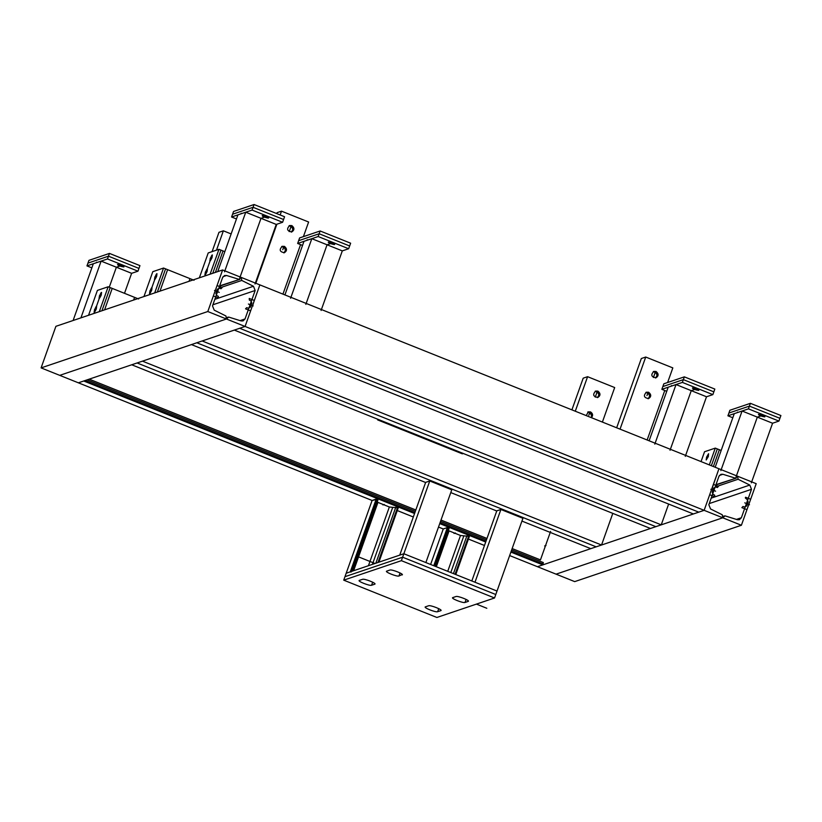 <?xml version="1.0" encoding="UTF-8"?>
<svg xmlns="http://www.w3.org/2000/svg" width="822" height="822" viewBox="0 0 822 822"><rect width="100%" height="100%" fill="white"/><g stroke="black" fill="none" stroke-linecap="round" stroke-linejoin="round"><path stroke-width="1.23" d="M725.055 515.887L722.764 517.798L741.403 525.258L756.209 483.685L737.57 476.215L738.094 479.247L749.798 485.062L751.503 489.296L741.372 517.747L739.399 519.71L737.457 519.73L725.055 515.887L723.185 516.195M711.729 489.48L718.942 468.756L704.135 510.328L537.434 566.697L556.073 574.157L722.764 517.798L722.25 514.767L710.547 508.952L708.841 504.718L718.973 476.267L720.945 474.304L722.887 474.284L735.289 478.127L737.57 476.215L718.942 468.756L704.135 510.328L722.764 517.798L556.073 574.157L574.701 581.616L741.403 525.258M715.993 484.651L736.265 478.116L715.859 485.011M540.455 559.895L550.586 531.454L540.455 559.895L512.147 548.562M542.808 564.878L537.434 566.697L542.808 564.878L543.321 562.546L511.674 549.877L543.28 562.546L542.808 564.878L510.894 552.086M485.71 542.006L439.739 523.593M414.565 513.503L83.741 380.997L78.367 382.816L372.099 500.475L346.196 573.232L350.295 571.845L376.209 499.088L377.915 500.033L376.928 499.375L351.015 572.133M537.434 566.697L509.65 555.569M484.466 545.479L468.427 539.057M430.615 564.457L443.253 528.967L438.506 527.066M413.322 516.987L397.283 510.554M228.722 317.087L226.43 318.998L245.069 326.457L259.875 284.885L241.236 277.415L241.76 280.446L253.464 286.262L255.159 290.495L245.038 318.946L243.065 320.909L241.123 320.929L228.722 317.087L226.851 317.395M222.608 269.955L55.906 326.313L41.1 367.896L59.739 375.356L226.43 318.998L225.916 315.967L214.213 310.151L212.508 305.918L222.639 277.466L224.612 275.504L226.553 275.483L238.955 279.326L241.236 277.415L222.608 269.955L207.802 311.528L226.43 318.998L59.739 375.356L78.367 382.816L245.069 326.457L239.695 328.276L698.762 512.147L239.695 328.276L234.321 330.095L693.388 513.966L704.135 510.328L245.069 326.457L259.875 284.885L718.942 468.756M219.659 285.851L239.932 279.316L219.525 286.21M207.802 311.528L41.1 367.896M137.089 362.964L142.473 361.146L137.089 362.964L596.166 546.836L137.089 362.964L131.715 364.783L425.601 482.493M590.782 548.654L596.166 546.836L590.782 548.654L521.929 521.076M496.755 510.986L450.785 492.584M596.166 546.836L601.54 545.017L612.801 513.37M142.473 361.146L601.54 545.017M661.237 524.837L655.864 526.655L196.797 342.774L202.171 340.966L661.237 524.837L668.646 504.05L661.237 524.837L655.864 526.655L196.797 342.774L191.423 344.593L650.49 528.474L655.864 526.655L650.49 528.474M96.544 262.156L97.222 262.434L93.318 263.749L101.127 261.108L116.375 267.212L109.254 287.217L116.375 267.212L131.623 273.325L124.502 293.32M93.318 263.749L73.107 320.498M97.222 262.434L101.127 261.108L80.926 317.857M241.165 213.268L241.843 213.535L237.928 214.861L217.727 271.609M237.928 214.861L245.747 212.21L224.529 271.805M241.843 213.535L245.747 212.21L260.995 218.323L239.777 277.918L260.995 218.323L276.243 224.427L255.015 284.022M737.498 412.069L738.177 412.336L734.262 413.661L742.081 411.01L757.329 417.124L736.111 476.719L757.329 417.124L772.577 423.227L751.349 482.822M734.262 413.661L715.181 467.245M738.177 412.336L742.081 411.01L720.863 470.605M671.43 385.6L672.108 385.878L668.204 387.193L649.113 440.787M668.204 387.193L676.023 384.552L654.795 444.147M672.108 385.878L676.023 384.552L691.261 390.656L670.043 450.251L691.261 390.656L706.509 396.769L685.291 456.354M307.223 239.726L307.901 239.993L303.996 241.319L284.915 294.913M303.996 241.319L311.815 238.678L290.598 298.273M307.901 239.993L311.815 238.678L327.064 244.781L305.835 304.376L327.064 244.781L342.301 250.885L321.083 310.48M117.721 264.509C120.896 264.941 122.92 265.753 123.824 266.945C120.659 266.513 118.625 265.701 117.721 264.509L117.608 264.602M123.937 266.852L123.824 266.945C125.15 266.133 114.299 262.937 118.491 265.372L123.824 266.945M86.957 265.896L88.94 260.358L109.46 253.412L139.946 265.629L137.973 271.178L107.487 258.961L86.957 265.896L91.848 267.859M101.127 261.108L131.623 273.325L137.973 271.178M109.46 253.412L107.487 258.961M758.675 414.411C761.84 414.843 763.874 415.655 764.779 416.857C761.604 416.425 759.579 415.613 758.675 414.411L758.562 414.504M764.892 416.764L764.779 416.857C766.104 416.045 755.254 412.839 759.436 415.285L764.779 416.857M727.912 415.809L729.885 410.26L750.404 403.325L780.9 415.531L778.927 421.08L748.431 408.863L727.912 415.809L732.803 417.761M742.081 411.01L772.577 423.227L778.927 421.08M750.404 403.325L748.431 408.863M692.607 387.953C695.782 388.385 697.816 389.196 698.71 390.388C695.546 389.967 693.511 389.145 692.607 387.953L692.494 388.046M698.823 390.296L698.71 390.388C700.036 389.577 689.185 386.381 693.378 388.816L698.71 390.388M661.854 389.34L663.827 383.802L684.346 376.856L714.832 389.073L712.859 394.622L682.373 382.405L661.854 389.34L666.734 391.303M676.023 384.552L706.509 396.769L712.859 394.622M684.346 376.856L682.373 382.405M268.445 218.056C265.27 217.625 263.245 216.813 262.341 215.611C265.506 216.042 267.54 216.854 268.445 218.056L268.558 217.964M262.228 215.703L262.341 215.611C261.016 216.422 271.866 219.628 267.674 217.183L262.341 215.611M233.551 211.46L254.07 204.524L284.566 216.731L282.593 222.279L252.097 210.062L231.578 217.008L233.551 211.46M254.07 204.524L252.097 210.062M245.747 212.21L276.243 224.427L282.593 222.279M231.578 217.008L236.469 218.96M334.503 244.514C331.338 244.083 329.303 243.271 328.41 242.069C331.574 242.5 333.609 243.322 334.503 244.514L334.626 244.422M328.286 242.171L328.41 242.069C327.084 242.891 337.924 246.086 333.742 243.651L328.41 242.069M299.619 237.918L320.138 230.982L350.634 243.199L348.662 248.737L318.165 236.531L297.646 243.466L299.619 237.918M320.138 230.982L318.165 236.531M311.815 238.678L342.301 250.885L348.662 248.737M297.646 243.466L302.537 245.418M648.661 392.258C651.394 394.56 651.384 396.666 648.63 398.567C643.873 397.776 643.153 395.649 646.472 392.197L648.661 392.258M648.075 392.464L646.184 392.31L650.161 395.074L648.332 398.649L650.017 396.8L648.075 392.464L646.965 395.577M656.069 371.472C658.792 373.774 658.782 375.88 656.028 377.781C651.281 376.99 650.562 374.863 653.87 371.41L656.069 371.472M653.408 377.493L655.483 371.667L653.593 371.523L657.569 374.287L655.73 377.863L657.415 376.014L655.483 371.667L654.374 374.791M647.15 439.996L664.772 390.512M667.618 382.518L672.828 367.896L645.722 357.036L641.324 358.526L616.664 427.789M620.045 429.146L645.722 357.036M284.463 246.384C287.186 248.686 287.176 250.792 284.422 252.683C279.675 251.902 278.956 249.775 282.265 246.323L284.463 246.384M283.867 246.579L281.987 246.436L285.953 249.2L284.124 252.775L285.809 250.926L283.867 246.579L282.758 249.703M291.861 225.598C294.584 227.9 294.574 229.996 291.831 231.896C287.073 231.105 286.354 228.989 289.673 225.526L291.861 225.598M289.2 231.619L291.276 225.793L289.385 225.639L293.362 228.413L291.533 231.979L293.218 230.129L291.276 225.793L290.166 228.917M282.943 294.122L300.564 244.637M303.41 236.633L308.62 222.012L281.514 211.162L277.117 212.641L276.778 213.617M255.837 283.261L276.87 224.211M280.158 214.974L281.514 211.162M231.136 233.931L223.379 230.818L218.981 232.307L212.097 251.624M216.494 250.145L223.379 230.818M586.23 415.603L588.336 411.853L590.525 411.914C592.909 413.548 593.217 415.47 591.45 417.689M589.939 412.12L588.049 411.966L592.025 414.73L591.193 417.586L591.871 416.456L589.939 412.12L588.829 415.233M597.923 391.128C600.656 393.43 600.646 395.536 597.892 397.437C593.135 396.646 592.415 394.519 595.734 391.067L597.923 391.128M595.262 397.149L597.337 391.323L595.447 391.18L599.423 393.944L597.594 397.519L599.279 395.67L597.337 391.323L596.227 394.447M602.392 422.076L614.681 387.552L587.586 376.692L583.188 378.182L571.907 409.859M575.287 411.216L587.586 376.692M205.305 272.216L207.432 268.794L207.062 271.62L205.068 275.031L205.305 272.216M210.237 258.355L212.364 254.933L211.994 257.759L210.011 261.17L210.237 258.355M224.827 251.655L223.029 250.936L215.385 272.401L223.029 250.936L218.96 249.313L208.213 252.94L199.356 277.815M210.103 274.178L218.96 249.313M94.499 309.678L96.626 306.257L96.256 309.082L94.263 312.494L94.499 309.678M99.431 295.817L101.558 292.396L101.188 295.221L99.195 298.633L99.431 295.817M138.641 298.982L134.582 297.358L133.626 300.04L134.582 297.358L112.213 288.399L104.579 309.863L112.213 288.399L108.155 286.775L97.407 290.402L88.55 315.278M99.298 311.641L108.155 286.775M149.902 290.947L152.029 287.525L151.659 290.351L149.666 293.762L149.902 290.947M154.834 277.086L156.961 273.664L156.591 276.49L154.608 279.901L154.834 277.086M194.043 280.251L189.985 278.627L189.029 281.309L189.985 278.627L167.616 269.667L159.982 291.132L167.616 269.667L163.557 268.044L152.81 271.671L143.953 296.547M154.7 292.909L163.557 268.044M377.627 419.898L378.603 419.569L463.31 453.497L462.334 453.826L377.627 419.898L377.853 419.271M436.924 443.644L447.086 447.723M392.875 426.012L403.037 430.081M398.228 507.904L389.351 506.989L377.206 502.088L389.351 506.989L398.228 507.904L378.901 562.176M376.209 499.088L372.099 500.475L376.928 499.375M377.945 500.002L352.628 571.054L377.945 500.002M402.246 574.465L398.947 576.006C397.016 576.9 384.151 571.752 386.751 571.115L389.885 570.057C391.817 569.163 404.681 574.311 402.081 574.948L402.318 574.763M465.016 602.464C463.084 603.369 450.22 598.211 452.819 597.584L455.943 596.525C457.875 595.621 470.749 600.779 468.139 601.406L465.016 602.464L466.105 599.402M428.591 605.773C430.523 604.869 443.387 610.027 440.787 610.654L437.653 611.712C435.722 612.616 422.857 607.458 425.457 606.831L428.591 605.773M343.73 580.157L346.196 573.232L403.849 553.74L401.383 560.666L343.73 580.157L436.893 617.476L494.546 597.984L401.383 560.666M425.652 482.37L429.752 480.983L425.652 482.37L399.739 555.127L403.849 553.74L497.012 591.059L494.546 597.984M371.595 585.254C369.653 586.158 356.789 581 359.399 580.373L362.523 579.315C364.454 578.411 377.319 583.569 374.719 584.195L371.595 585.254L372.685 582.192M469.372 536.396L460.505 535.482L448.35 530.591L460.505 535.482L469.372 536.396L455.789 574.547M447.353 527.58L443.253 528.967L447.353 527.58L433.769 565.721M448.072 527.868L449.069 528.536L448.072 527.868L434.489 566.019M449.089 528.505L435.568 566.44L449.089 528.505M429.752 480.983L403.849 553.74L425.868 562.556L451.771 489.799L429.752 480.983L451.771 489.799M496.796 510.863L500.896 509.476L496.796 510.863L471.828 580.969M500.896 509.476L474.993 582.233L497.012 591.059L522.926 518.302L500.896 509.476L522.926 518.302M708.328 456.559L708.564 453.734L706.571 457.155L706.201 459.981L708.328 456.559M701.043 461.584L704.546 451.74L715.294 448.113L709.314 464.903M721.161 450.456L719.363 449.737L713.383 466.526L719.363 449.737L715.294 448.113M748.801 504.472L750.661 499.273L745.575 497.238L745.318 497.947L747.26 499.663L748.164 501.923L747.455 503.927L746.736 505.931L744.65 506.989L742.996 506.475L741.876 507.636L746.951 509.671L748.801 504.472L745.42 503.115M749.479 504.739L744.742 502.838M698.762 512.147L704.135 510.328L711.533 489.542L709.684 494.741L714.77 496.776L714.647 495.121L713.085 494.351L712.181 492.09L712.89 490.087L713.609 488.083L715.695 487.025L717.349 487.538L718.469 486.377L713.393 484.343L711.533 489.542L714.924 490.898M710.855 489.275L715.602 491.176M544.832 545.9L545.818 545.572M544.637 545.972L546.014 545.51M252.662 305.599L254.317 300.472L249.241 298.437L249.364 300.092L250.926 300.862L251.83 303.123L250.402 307.13L248.316 308.188L246.662 307.675L245.542 308.836L250.618 310.87L252.467 305.671L249.087 304.315M253.145 305.938L248.408 304.037M215.2 290.741L213.35 295.941L218.436 297.975L218.313 296.321L216.751 295.55L215.847 293.29L216.556 291.286L217.275 289.282L219.361 288.224L221.015 288.738L222.135 287.577L217.049 285.542L215.2 290.741L218.59 292.098M214.521 290.474L219.269 292.375M234.321 330.095L239.695 328.276M138.959 268.404L108.473 256.187L87.954 263.122M116.375 267.212L120.772 265.732M779.914 418.306L749.417 406.099L728.898 413.034M757.329 417.124L761.727 415.634M713.845 391.847L683.359 379.63L662.84 386.566M691.261 390.656L695.659 389.176M283.58 219.505L253.084 207.298L232.564 214.234M260.995 218.323L265.393 216.833M349.648 245.973L319.152 233.756L298.633 240.692M327.064 244.781L331.461 243.291M212.744 273.284L220.995 250.124M206.178 271.918L211.12 258.057M211.994 257.759C213.833 247.874 206.332 268.928 211.994 257.759M207.062 271.62C208.901 261.735 201.4 282.789 207.062 271.62M101.938 310.757L110.179 287.587M95.373 309.38L100.305 295.519M101.188 295.221C103.027 285.347 95.527 306.39 101.188 295.221M96.256 309.082C98.085 299.198 90.595 320.251 96.256 309.082M136.267 299.146L136.606 298.17M157.341 292.026L165.592 268.856M150.775 290.649L155.718 276.788M156.591 276.49C158.43 266.616 150.929 287.659 156.591 276.49M151.659 290.351C153.488 280.466 145.997 301.52 151.659 290.351M191.67 280.415L192.009 279.439M378.233 419.415L462.817 453.662M383.114 504.883L384.09 504.554M382.918 504.944L384.285 504.482M344.963 576.695L402.616 557.203L495.779 594.522M356.388 556.021L375.017 563.481L356.388 556.021M476.441 604.108L486.819 608.27L476.441 604.108M346.196 573.232L403.849 553.74L497.012 591.059L403.849 553.74L346.196 573.232M454.258 533.375L455.234 533.046M454.063 533.447L455.429 532.985M711.349 465.714L717.329 448.925M741.372 517.747L736.44 519.412M738.094 479.247L715.15 487.014M749.798 485.062L711.194 498.122M751.503 489.296L709.252 503.578M722.887 474.284L719.394 475.465M486.963 538.472L441.003 520.059M415.819 509.979L89.208 379.158M486.49 539.797L440.53 521.384M415.346 511.294L87.163 379.846L415.346 511.294M543.137 563.964L511.212 551.172M486.038 541.092L440.068 522.679M414.884 512.589L85.159 380.524M245.038 318.946L240.096 320.611M241.76 280.446L218.816 288.214M253.464 286.262L214.861 299.321M255.159 290.495L212.919 304.777M226.553 275.483L223.06 276.665M389.351 506.989L368.441 565.711M392.567 507.77L372.407 564.365M395.793 507.195L375.849 563.204M397.509 507.616L377.966 562.484M377.945 502.417L353.624 570.715M400.037 572.944L398.947 576.006M438.743 608.65L437.653 611.712M460.505 535.482L447.743 571.321M463.711 536.263L450.795 572.544M466.947 535.697L453.446 573.602M468.653 536.108L455.069 574.259M449.089 530.909L436.328 566.748M440.53 521.374L486.501 539.787M648.63 398.567L648.044 398.762M646.472 392.197L645.887 392.392M656.028 377.781L655.442 377.976M653.88 371.41L653.295 371.606M284.422 252.683L283.837 252.888M282.275 246.312L281.689 246.518M291.831 231.896L291.245 232.102M289.673 225.526L289.087 225.731M588.336 411.853L587.751 412.048M597.892 397.437L597.306 397.632M595.734 391.067L595.149 391.262"/></g></svg>
